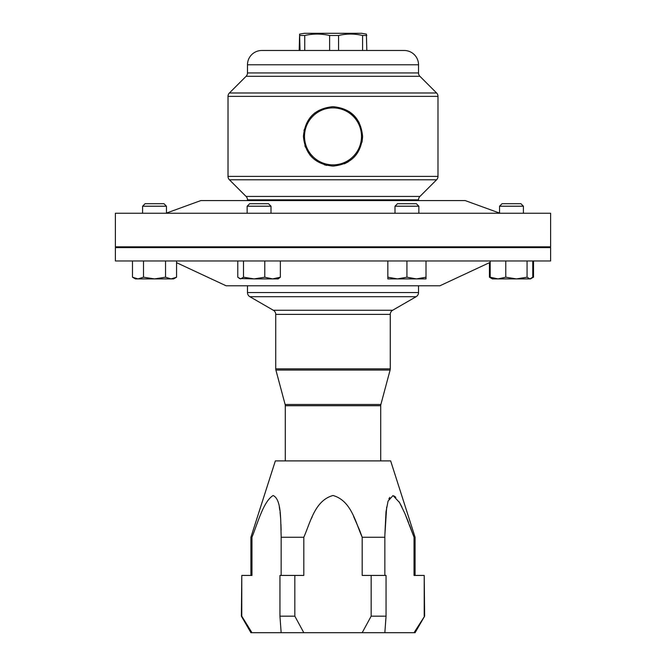<?xml version="1.0" encoding="UTF-8"?>
<svg xmlns="http://www.w3.org/2000/svg" width="666" height="666" viewBox="0 0 666 666"><rect width="100%" height="100%" fill="white"/><g stroke="black" fill="none" stroke-linecap="round" stroke-linejoin="round"><path stroke-width="1" d="M362.587 136.38C360.872 118.348 351.007 108.441 333.008 106.66C314.993 108.441 305.128 118.348 303.413 136.38C305.128 154.412 314.985 164.319 332.992 166.1C351.024 164.311 360.889 154.404 362.587 136.38M361.496 136.38A28.496 28.496 0 0 0 333 107.884A28.496 28.496 0 0 0 304.504 136.38A28.496 28.496 0 0 0 333 164.877A28.496 28.496 0 0 0 361.496 136.38M303.979 130.561L304.154 129.737M312.063 115.385L315.101 112.712M349.459 111.688L359.091 122.361M394.996 206.219L397.519 203.696L416.333 203.696L418.856 206.219L394.996 206.219L394.996 213.245M418.856 206.219L418.856 213.245M241.775 575.432L241.375 616.167L250.915 632.7L251.964 632.7L241.775 616.167L241.775 575.432L251.964 575.432L251.964 537.254C257.967 522.36 263.52 501.332 273.118 495.521C281.751 499.35 280.511 521.303 281.16 535.689L281.152 575.432M294.83 575.432L279.945 575.432L279.945 616.167L294.83 616.167L294.83 575.432L303.813 575.432L303.813 537.254L281.152 537.254M251.964 632.7L281.152 632.7L279.945 616.167M312.212 516.808L311.255 518.806M251.964 537.254L250.915 537.254L275.349 460.897L390.651 460.897L415.085 537.254L415.085 575.432M281.11 530.144L280.944 524.342M280.611 518.265L280.07 512.362M279.787 510.073L279.287 506.851M303.813 537.254C310.448 522.294 314.86 500.457 333 495.496C351.29 500.616 355.552 522.377 362.187 537.254L362.187 575.432L371.17 575.432L371.17 616.167L386.055 616.167L384.848 632.7L415.085 632.7L424.625 616.167L414.036 632.7M247.477 285.781L247.477 292.565A4.77 4.77 0 0 0 249.867 296.703L273.343 310.256A4.77 4.77 0 0 1 275.732 314.394L275.732 368.839A4.77 4.77 0 0 0 275.899 370.071L285.115 404.478A4.77 4.77 0 0 1 285.281 405.719L285.281 460.897M273.343 310.256L392.657 310.256A4.77 4.77 0 0 0 390.268 314.394L275.732 314.394M275.732 368.839L390.268 368.839A4.77 4.77 0 0 1 390.101 370.071L275.899 370.071M285.115 404.478L380.885 404.478A4.77 4.77 0 0 0 380.719 405.719L285.281 405.719M247.477 292.565L418.523 292.565A4.77 4.77 0 0 1 416.133 296.703L249.867 296.703M380.885 404.478L390.101 370.071M390.268 368.839L390.268 314.394M392.657 310.256L416.133 296.703M418.523 292.565L418.523 285.781M380.719 460.897L380.719 405.719M549.85 247.602L550.615 246.836L550.615 213.245L115.385 213.245L115.385 246.836L550.615 246.836M116.15 247.602L115.385 246.836M163.928 203.696L166.45 206.219L142.591 206.219L145.113 203.696L163.928 203.696L166.45 206.219L166.45 213.078L200.841 200.566L465.159 200.566L499.55 213.078M247.144 206.219L249.667 203.696L268.481 203.696L271.004 206.219L247.144 206.219L247.144 213.245M499.55 206.219L502.072 203.696L520.887 203.696L523.409 206.219L499.55 206.219L499.55 213.245M418.523 200.566L418.523 199.842A4.812 4.812 0 0 1 419.93 196.437L436.596 179.778A4.77 4.77 0 0 0 437.987 176.398L437.987 96.362A4.77 4.77 0 0 0 436.596 92.99L419.921 76.315A4.77 4.77 0 0 1 418.523 72.935L418.523 64.793A14.319 14.319 0 0 0 404.204 50.483L362.587 50.483L362.587 35.498C354.587 33.591 346.578 33.591 338.561 35.498L338.561 50.483M247.477 200.566L247.477 199.842L418.523 199.842M300.033 50.483L299.608 34.116L299.184 50.483L261.796 50.483A14.319 14.319 0 0 0 247.477 64.793L247.477 72.935A4.77 4.77 0 0 1 246.079 76.315L229.404 92.99A4.77 4.77 0 0 0 228.013 96.362L228.013 176.398A4.77 4.77 0 0 0 229.404 179.778L246.07 196.437A4.812 4.812 0 0 1 247.477 199.842M261.796 50.483L404.204 50.483M366.392 34.116L366.816 50.483M304.379 33.3L361.63 33.3L304.37 33.3L299.608 34.116M300.033 35.498L304.737 35.498L304.737 50.483M329.62 50.483L329.62 35.498C321.337 33.591 313.045 33.591 304.737 35.498M329.62 35.498L338.561 35.498M362.587 35.498L366.816 35.498M550.615 247.602L115.385 247.602L115.385 260.964L550.615 260.964L550.615 247.602M490.184 262.329L439.901 285.781L226.099 285.781L176.565 262.679M406.926 277.206L397.386 278.904L387.837 277.206L387.837 278.904L416.475 278.904L406.926 277.206L406.926 260.964M387.837 260.964L387.837 277.206M426.015 277.206L416.475 278.904L426.015 278.904L426.015 260.964M362.587 137.021L362.021 142.183M348.31 161.813L344.389 163.811M326.748 165.426L324.367 164.81M312.046 157.367L309.89 154.945M305.453 147.228L304.886 145.646M171.054 278.904L173.61 278.904L176.565 277.206L171.054 278.904L165.543 277.206L154.52 278.904L171.054 278.904M143.498 260.964L143.498 277.206L154.52 278.904L137.987 278.904L132.484 277.206L132.484 260.964M132.484 277.206L135.431 278.904L137.987 278.904L143.498 277.206M176.565 260.964L176.565 277.206M165.543 260.964L165.543 277.206M533.516 260.964L533.516 277.206L531.959 277.997M490.992 277.997L489.435 277.206L489.435 262.679M497.977 278.904L529.92 278.904L527.064 277.206L516.416 278.904L505.769 277.206L497.977 278.904L490.184 277.206L492.39 278.904L497.977 278.904M533.516 277.206L529.92 278.904L532.767 277.206L532.767 260.964M505.769 260.964L505.769 277.206M490.184 260.964L490.184 277.206M527.064 260.964L527.064 277.206M239.31 278.521L254.129 278.904L243.49 277.206L240.634 278.904L237.779 277.206L237.779 260.964M272.569 278.904L278.163 278.904L280.361 277.206L272.569 278.904L254.129 278.904L264.777 277.206L272.569 278.904M280.361 260.964L280.361 277.206M264.777 260.964L264.777 277.206M243.49 260.964L243.49 277.206M281.152 632.7L384.848 632.7M362.187 632.7L371.17 616.167M303.813 632.7L294.83 616.167M384.848 575.432L384.848 537.254L362.187 537.254L359.773 530.677M359.723 530.536L353.588 516.416M386.663 507.109L384.84 535.689L385.997 511.788L388.078 501.073L393.015 495.546L399.542 502.53L404.87 513.453L414.036 537.254L409.507 524.941M408.533 522.41L404.662 512.97M401.964 507.101L399.184 501.931M395.837 497.352L394.222 496.028M389.752 497.352L388.902 498.892M415.085 537.254L414.036 537.254L414.036 575.432L424.225 575.432L424.225 616.167M386.055 616.167L386.055 575.432L371.17 575.432M384.848 537.254L384.84 535.689M424.625 616.167L424.225 575.432M246.07 196.437L419.93 196.437M229.404 179.778L436.596 179.778M228.013 176.398L437.987 176.398M228.013 96.362L437.987 96.362M229.404 92.99L436.596 92.99M246.079 76.315L419.921 76.315M247.477 72.935L418.523 72.935M247.477 64.793L418.523 64.793M523.409 206.219L523.409 213.245L523.409 206.219L520.887 203.696M142.591 206.219L142.591 213.245M366.425 34.124L361.63 33.3M166.45 206.219L166.45 213.245M271.004 206.219L271.004 213.245M492.39 278.904L489.435 277.206M530.569 278.904L531.243 278.521M173.61 278.904L174.284 278.521M250.915 537.254L250.915 575.432"/></g></svg>
